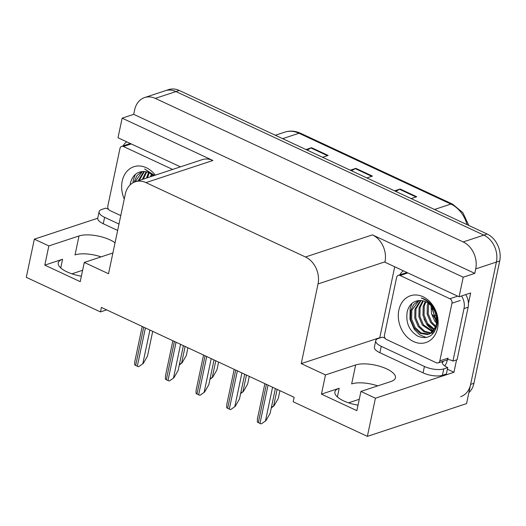 <?xml version="1.0" encoding="UTF-8"?>
<svg xmlns="http://www.w3.org/2000/svg" width="526" height="526" viewBox="0 0 526 526"><rect width="100%" height="100%" fill="white"/><g stroke="black" fill="none" stroke-linecap="round" stroke-linejoin="round"><path stroke-width="0.79" d="M115.036 242.802A22.526 8.284 11.9 0 0 109.954 239.849A22.526 8.284 11.9 0 0 79.018 235.957L48.846 245.925L34.341 239.159L26.3 277.334L100.473 311.918L106.653 309.873M101.11 256.879A22.526 8.284 11.9 0 0 75.021 254.913L79.018 235.957M100.473 311.918L101.413 307.434L294.146 397.301L293.206 401.785L367.372 436.37L375.419 398.202L360.915 391.436L391.088 381.468A22.526 8.284 11.9 0 0 395.414 377.859A22.526 8.284 11.9 0 0 386.597 368.844A22.526 8.284 11.9 0 0 355.661 364.952L325.489 374.92L301.247 363.617L318.033 283.941A21.119 16.595 -108.3 0 0 305.481 256.99L145.958 182.607A21.119 16.595 -108.3 0 0 135.287 181.766A21.119 16.595 -108.3 0 0 125.306 194.074L108.514 273.744L84.272 262.441L112.886 252.986M355.661 364.952L351.664 383.908A22.526 8.284 -168.1 0 1 377.753 385.874M358.022 405.151A22.526 8.284 -168.1 0 1 334.884 391.877A22.526 8.284 -168.1 0 1 339.211 388.26L321.439 394.132L325.489 374.92M380.173 337.863L379.772 337.679L394.717 266.781M456.548 359.896L453.945 372.263L447.383 369.199M318.033 283.941L384.993 261.83L384.914 262.211L459.08 296.795L470.652 292.975L468.456 303.417M145.958 182.607L212.912 160.489L122.137 118.159L118.008 137.759L180.418 166.86M212.912 160.489A21.119 16.595 -108.3 0 0 202.24 159.654L135.287 181.766M384.993 261.83A21.119 16.595 -108.3 0 0 372.434 234.872L463.209 277.202L474.781 273.375L133.709 114.339L134.656 109.855A21.119 16.595 71.7 0 1 144.637 97.547A21.119 16.595 71.7 0 1 155.308 98.388L463.169 241.94A21.119 16.595 71.7 0 1 475.728 268.891L474.781 273.375M459.08 296.795L463.209 277.202M144.637 97.547L165.302 90.722A21.119 16.595 71.7 0 1 175.973 91.563L483.835 235.109A21.119 16.595 71.7 0 1 496.393 262.066L466.569 403.606L367.372 436.37M375.419 398.202L453.945 372.263M34.341 239.159L97.724 218.224M122.137 118.159L133.709 114.339M71.904 273.822L82.615 270.285M348.547 402.817L359.265 399.28M301.247 363.617L379.772 337.679M81.379 276.157A22.526 8.284 11.9 0 1 58.241 262.882A22.526 8.284 11.9 0 1 62.568 259.265L44.795 265.137L80.222 281.653L84.272 262.441M44.795 265.137L48.846 245.925M321.439 394.132L356.865 410.648L360.915 391.436M468.87 392.672A21.119 16.595 71.7 0 0 473.919 383.303L499.7 260.975A21.119 16.595 71.7 0 0 487.142 234.017L179.281 90.465A21.119 16.595 71.7 0 0 168.609 89.63L165.302 90.722A21.119 16.595 71.7 0 1 175.973 91.563L483.835 235.109A21.119 16.595 71.7 0 1 496.393 262.066L470.619 384.394A21.119 16.595 71.7 0 1 460.631 396.703M307.21 150.12L310.965 147.977A5.628 2.801 -65 0 1 311.556 147.707L305.987 149.548M322.589 157.294L328.165 155.453L311.556 147.707M395.776 191.418L399.53 189.275A5.628 2.801 -65 0 1 400.115 189.005L394.546 190.846M411.154 198.585L416.723 196.75L400.115 189.005M351.493 170.766L355.247 168.622A5.628 2.801 -65 0 1 355.839 168.359L350.27 170.194M366.872 177.939L372.441 176.098L355.839 168.359M187.927 347.771L186.296 355.517L182.055 362.874L179.419 364.426M182.055 362.874L179.281 365.064M152.711 331.354L147.49 356.122L143.243 363.479L138.686 366.694A3.518 1.295 -168.1 0 1 137.325 366.214L135.662 365.438A3.518 1.295 -168.1 0 1 134.689 364.827L134.781 361.684L142.204 326.455M143.243 363.479L138.686 366.694M381.251 346.325L379.897 352.729L423.075 372.862A14.077 5.181 -168.1 0 0 442.412 375.294L446.377 373.979L447.725 367.575L443.76 368.89A14.077 5.181 -168.1 0 1 424.423 366.458L381.251 346.325A14.077 5.181 -168.1 0 1 375.742 340.69A14.077 5.181 -168.1 0 1 378.444 338.435L382.415 337.12A14.077 5.181 -168.1 0 0 385.098 338.205M447.725 367.575A14.077 5.181 -168.1 0 1 442.175 362.355L443.004 362.079L442.031 361.632M379.897 352.729A14.077 5.181 -168.1 0 1 374.394 347.094L375.742 340.69M399.839 274.842A14.077 11.066 71.7 0 1 403.403 270.837M447.317 359.626A14.077 11.066 71.7 0 1 452.939 361.086L457.074 359.725L468.14 307.204A14.077 11.066 -108.3 0 0 465.694 294.613M461.558 295.98A14.077 11.066 71.7 0 1 464.004 308.571L452.939 361.086M443.004 362.079L443.181 361.25M447.37 359.626L447.139 360.711A7.042 3.498 -65 0 1 444.786 365.899M218.592 362.072L216.962 369.811L212.721 377.175L210.084 378.727M212.721 377.175L209.946 379.364M249.258 376.373L247.628 384.112L243.38 391.475L240.744 393.027M243.38 391.475L240.612 393.658M279.924 390.667L278.293 398.412L274.046 405.77L271.409 407.321M274.046 405.77L271.278 407.959M183.377 345.648L178.156 370.416L173.909 377.78L169.352 380.988A3.518 1.295 -168.1 0 1 167.991 380.508L166.328 379.733A3.518 1.295 -168.1 0 1 165.355 379.128L165.447 375.985L172.87 340.749M173.909 377.78L169.352 380.988M214.036 359.948L208.815 384.716L204.575 392.08L200.018 395.289A3.518 1.295 -168.1 0 1 198.65 394.809L196.994 394.033A3.518 1.295 -168.1 0 1 196.014 393.422L196.113 390.285L203.536 355.05M204.575 392.08L200.018 395.289M244.702 374.249L239.481 399.017L235.24 406.374L230.684 409.59A3.518 1.295 -168.1 0 1 229.316 409.11L227.659 408.334A3.518 1.295 -168.1 0 1 226.68 407.722L226.772 404.579L234.201 369.351M235.24 406.374L230.684 409.59M275.368 388.543L270.147 413.311L265.906 420.675L261.343 423.884A3.518 1.295 -168.1 0 1 259.982 423.404L258.325 422.628A3.518 1.295 -168.1 0 1 257.345 422.023L257.438 418.88L264.861 383.645M265.906 420.675L261.343 423.884M118.988 224.037L104.608 217.33A14.077 5.181 -168.1 0 1 99.098 211.695A14.077 5.181 -168.1 0 1 101.801 209.44L105.765 208.125A14.077 5.181 -168.1 0 0 108.455 209.21M117.64 230.441L103.254 223.734A14.077 5.181 -168.1 0 1 97.744 218.099L99.098 211.695M123.189 145.847A14.077 11.066 71.7 0 1 126.759 141.836M437.921 323.161L433.043 315.179M437.599 328.165A24.637 19.357 71.7 0 1 413.502 341.545A24.637 19.357 71.7 0 1 398.853 310.097A24.637 19.357 71.7 0 1 422.95 296.717A24.637 19.357 71.7 0 1 437.599 328.165M407.295 311.155C405.461 322.491 409.064 330.88 418.091 336.331C427.408 339.599 433.654 336.14 436.817 325.969C438.105 319.473 436.876 313.167 433.141 307.053C429.946 302.266 425.988 299.235 421.26 297.966C430.38 301.812 435.475 308.762 436.554 318.815A17.595 13.827 -108.3 0 0 421.425 300.556C414.389 300.149 409.675 303.68 407.295 311.155M419.051 300.477L411.825 310.222L411.648 319.203L415.132 327.54L421.26 333.024L429.216 334.017M418.676 300.51L413.679 304.462L410.793 310.564L410.615 319.545L414.1 327.882L420.221 333.366L427.25 334.562L429.735 333.859L436.6 326.87M428.703 334.201L433.733 330.525L436.402 324.147L436.554 318.815M421.037 300.51L415.961 308.854L415.783 317.842L419.268 326.173L424.738 331.308L431.162 332.991M431.721 332.945L433.345 332.649M420.504 300.471L414.929 309.196L414.751 318.177L418.236 326.514L423.989 331.807L430.689 333.287M431.241 333.221L434.055 332.34M423.377 300.898L420.096 307.493L419.919 316.474L423.404 324.812L432.944 331.459M422.772 300.76L419.058 307.828L418.88 316.816L422.371 325.153L432.517 331.893M425.909 301.839L424.226 306.125L424.048 315.107L427.533 323.444L434.535 329.335M425.258 301.543L423.193 306.467L423.016 315.449L426.501 323.786L434.16 329.933M428.697 303.568L428.184 313.746L431.668 322.083L435.857 326.383M427.967 303.035L427.329 305.1L427.151 314.088L430.636 322.418L435.561 327.225M431.971 306.822L435.804 320.715L436.652 321.84M431.077 305.77L431.524 313.838L434.765 321.057L436.541 323.234M396.624 277.406A3.518 2.768 71.7 0 1 398.287 275.354A3.518 2.768 71.7 0 1 400.069 275.493L449.881 298.722A3.518 2.768 71.7 0 1 451.972 303.213L439.828 360.856A3.518 2.768 71.7 0 1 438.165 362.907A3.518 2.768 71.7 0 1 436.383 362.769L386.571 339.54A3.518 2.768 71.7 0 1 384.48 335.042L396.624 277.406M439.828 360.856L448.093 358.127A3.518 2.768 71.7 0 1 446.429 360.178L438.165 362.907M412.055 303.331L410.122 308.394L409.984 319.302L414.297 329.414L419.722 334.825L426.251 337.508M423.969 318.901L427.211 325.153L433.339 331.018M433.805 331.301L434.391 331.623M124.267 198.992A24.637 19.357 71.7 0 1 122.21 181.102A24.637 19.357 71.7 0 1 155.295 175.158M153.447 175.769A17.595 13.827 -108.3 0 0 144.781 171.561C137.746 171.147 133.032 174.685 130.652 182.16L130.126 184.922M142.408 171.483L135.044 181.851M142.027 171.515L137.03 175.467L133.992 182.272M144.394 171.515L139.173 180.484M143.861 171.476L138.141 180.826M146.728 171.903L143.309 179.116M146.129 171.765L142.276 179.458M149.266 172.844L147.438 177.755M148.608 172.548L146.406 178.097M152.053 174.573L151.573 176.388M151.324 174.04L150.541 176.729M120.77 215.601L109.927 210.545A3.518 2.768 71.7 0 1 107.83 206.047L119.981 148.411A3.518 2.768 71.7 0 1 121.644 146.359A3.518 2.768 71.7 0 1 123.419 146.498L172.613 169.438M154.519 175.414L144.617 168.971L154.105 175.552M135.412 174.336L133.479 179.399L132.927 182.818M339.211 388.26L337.39 396.933M475.728 268.891L499.7 260.975M463.169 241.94L487.142 234.017M155.308 98.388L179.281 90.465M305.481 256.99L372.434 234.872M62.568 259.265L60.74 267.931M433.996 316.106A28.154 22.125 -108.3 0 0 435.883 314.765M467.049 224.648A28.154 22.125 -108.3 0 0 450.867 204.075L298.985 133.256A28.154 22.125 -108.3 0 0 284.757 132.138C290.004 130.474 295.29 130.856 300.609 133.282A7.042 3.498 115 0 0 298.985 133.256L282.626 138.66M434.509 209.48L450.867 204.075A7.042 3.498 -65 0 1 452.492 204.101L462.854 212.629L468.791 225.463M473.919 383.303L470.619 384.394M433.279 308.696L432.03 309.11M355.247 168.622L371.764 176.328M399.53 189.275L416.04 196.974M310.965 147.977L327.481 155.676M185.126 346.47L181.641 363.012M143.73 327.165L135.662 365.438M145.393 327.935L137.325 366.214M149.91 330.045L142.835 363.617M464.004 308.571L468.14 307.204M423.075 372.862L424.423 366.458M442.412 375.294L443.76 368.89M215.791 360.764L212.307 377.313M246.457 375.064L242.973 391.607M277.123 389.365L273.638 405.908M174.395 341.459L166.328 379.733M176.052 342.235L167.991 380.508M180.576 344.346L173.501 377.918M205.061 355.76L196.994 394.033M206.718 356.536L198.65 394.809M211.235 358.64L204.16 392.212M235.72 370.061L227.659 408.334M237.384 370.83L229.316 409.11M241.901 372.941L234.826 406.513M266.386 384.355L258.325 422.628M268.05 385.131L259.982 423.404M272.567 387.241L265.492 420.813M104.608 217.33L103.254 223.734M432.859 314.607A26.767 21.033 -108.3 0 0 433.411 316.113M400.069 275.493L407.867 272.915M451.972 303.213L460.243 300.484M449.881 298.722L457.686 296.145M123.419 146.498L131.224 143.92M435.922 314.923L434.016 316.159M300.609 133.282L452.492 204.101M284.757 132.138L275.328 135.254M431.925 308.44L436.665 321.432M398.287 275.354L406.552 272.626M121.644 146.359L129.909 143.631"/></g></svg>
